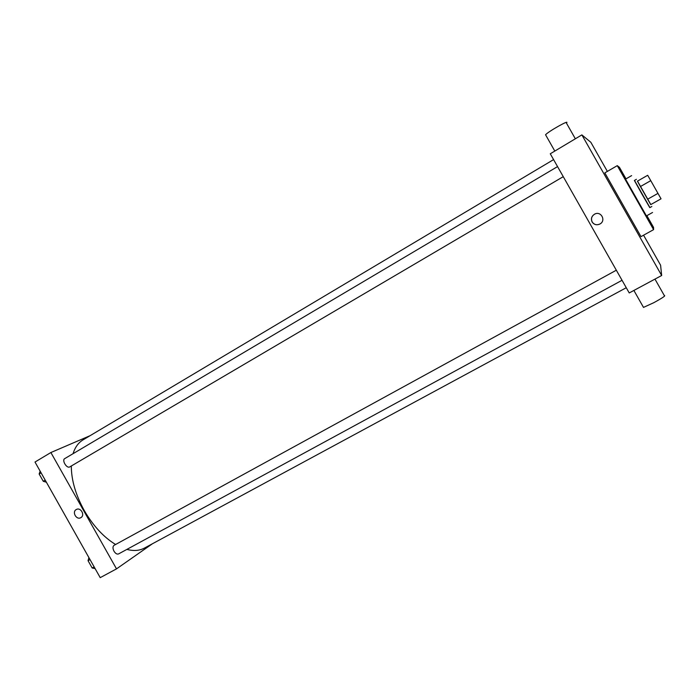 <?xml version="1.0" encoding="UTF-8"?>
<svg xmlns="http://www.w3.org/2000/svg" width="700" height="700" viewBox="0 0 700 700"><rect width="100%" height="100%" fill="white"/><g stroke="black" fill="none" stroke-linecap="round" stroke-linejoin="round"><path stroke-width="1.05" d="M650.764 180.653L647.684 175.289L637.411 181.169L640.421 186.55L650.764 180.653L661.036 198.809L650.72 204.619L647.614 199.229L657.983 193.366M640.421 186.55L647.614 199.229M637.499 181.116L650.808 204.566M651.84 206.491L649.793 207.638L641.926 194.058L634.375 180.477L636.405 179.305M649.906 207.576L634.48 180.407M646.433 215.915L625.538 179.121L631.619 175.621M646.879 215.661L653.564 227.43L653.59 229.644L617.269 165.646L619.474 167.37L625.992 178.859M653.59 229.644L640.999 236.626L604.826 172.883L617.269 165.646M607.364 171.404L590.844 142.293L581.866 134.89L661.666 275.502L660.59 265.195L643.571 235.2M592.121 221.996C590.739 218.811 591.535 216.213 594.51 214.2C600.863 210.455 606.462 220.623 599.918 224.009C596.697 225.444 594.099 224.77 592.121 221.996M581.866 134.89L550.279 153.781L629.23 292.95L661.666 275.502M594.554 214.183L594.554 214.174C591.596 216.186 590.8 218.785 592.183 221.97C594.151 224.735 596.741 225.409 599.961 223.982L599.918 224.009M595.411 213.806L594.51 214.2M654.964 279.099L664.291 295.531C666.032 295.514 662.559 297.885 653.87 302.654L643.501 307.405L643.186 306.845M545.895 135.362L545.554 134.75C548.608 131.268 570.614 118.947 566.423 123.06L575.347 138.793M115.587 544.495C103.556 537.145 93.091 525.788 84.184 510.405C75.626 494.821 71.33 480.016 71.312 465.99M73.062 453.679C75.058 447.274 78.365 442.68 82.985 439.915L553.586 159.609M626.264 287.726L144.401 548.1C139.492 550.734 133.656 551.163 126.875 549.404M563.264 176.662L69.659 466.961C66.64 468.65 61.635 460.154 64.741 458.614L557.55 166.6M118.685 553.849L118.554 553.928C117.014 554.47 115.491 553.551 113.977 551.18C112.639 548.415 112.656 546.472 114.03 545.352L616.332 270.209M90.09 435.68L50.881 452.532L116.515 568.872L152.442 543.751M116.515 568.872L100.214 577.649L35 462.035L50.881 452.532M80.832 517.659C76.449 520.398 71.671 511.84 76.291 509.53C80.657 506.844 85.409 515.34 80.832 517.659L80.832 517.659C76.449 520.398 71.671 511.84 76.291 509.53C80.666 506.844 85.409 515.34 80.832 517.659L80.832 517.659M88.882 557.55L88.051 560.691L92.164 567.98L95.121 568.619M88.051 560.691L90.038 559.606M92.164 567.98L94.15 566.895M90.913 565.766L89.163 562.66M40.145 471.153L39.148 473.996L43.26 481.285L46.384 482.213M39.148 473.996L41.099 472.841M43.26 481.285L45.211 480.13M42.157 479.334L40.407 476.227M646.424 215.915L652.549 212.494M643.501 307.405L633.885 290.447M545.554 134.75L554.811 151.077M118.554 553.928L622.046 280.289"/></g></svg>
